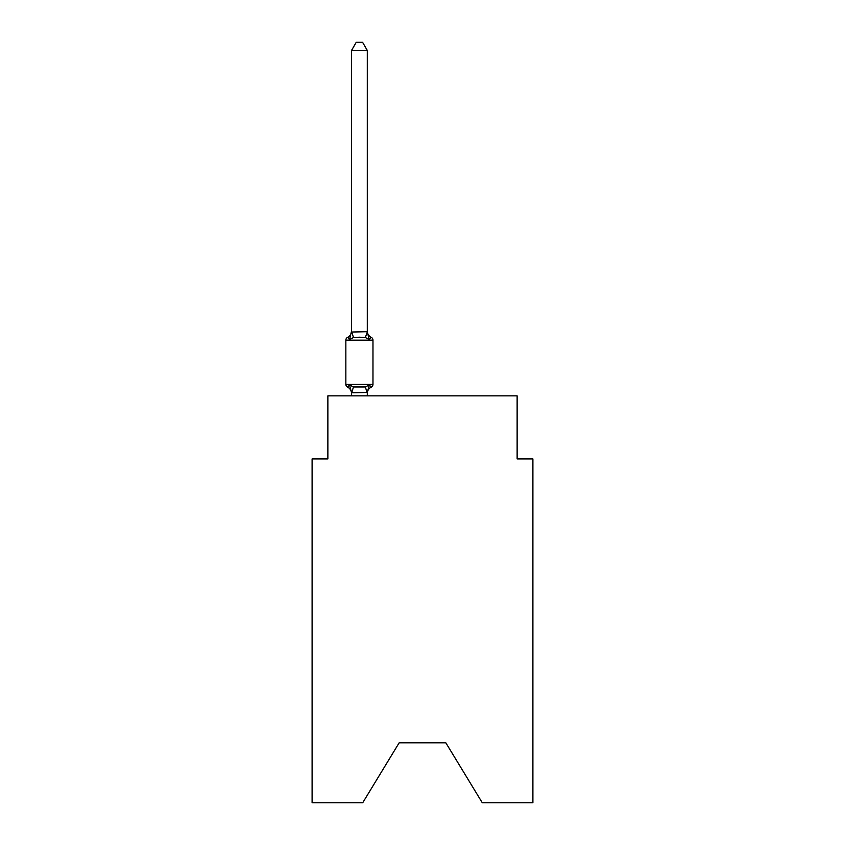 <?xml version="1.0" encoding="UTF-8"?>
<svg xmlns="http://www.w3.org/2000/svg" width="845" height="845" viewBox="0 0 845 845"><rect width="100%" height="100%" fill="white"/><g stroke="black" fill="none" stroke-linecap="round" stroke-linejoin="round"><path stroke-width="1.27" d="M445.843 742.818L482.273 802.75L532.899 802.75L532.899 458.93L517.129 458.93L517.129 395.851L327.871 395.851L327.871 458.93L312.101 458.93L312.101 802.75L362.727 802.75L399.157 742.818L445.843 742.818L399.157 742.818M367.3 50.446L351.531 50.446L356.263 42.25L362.568 42.25L367.3 50.446L367.3 332.032L369.276 339.553L371.208 337.335A3.158 3.158 0 0 1 372.972 340.176A3.158 3.158 0 0 0 371.208 337.335L369.276 339.553L371.208 337.335A3.158 3.158 0 0 1 372.972 340.176A3.158 3.158 0 0 0 371.208 337.335L369.276 339.553L371.208 337.335A3.158 3.158 0 0 1 372.972 340.176A3.158 3.158 0 0 0 371.208 337.335L369.276 339.553L371.208 337.335A3.158 3.158 0 0 1 372.972 340.176A3.158 3.158 0 0 0 371.208 337.335L369.276 339.553L371.208 337.335A3.158 3.158 0 0 1 372.972 340.176A3.158 3.158 0 0 0 371.208 337.335L369.276 339.553L371.208 337.335A3.158 3.158 0 0 1 372.972 340.176A3.158 3.158 0 0 0 371.208 337.335L369.276 339.553L371.208 337.335A3.158 3.158 0 0 1 372.972 340.176A3.158 3.158 0 0 0 371.208 337.335L369.276 339.553L371.208 337.335A3.158 3.158 0 0 1 372.972 340.176A3.158 3.158 0 0 0 371.208 337.335L369.276 339.553L371.208 337.335A3.158 3.158 0 0 1 372.972 340.176A3.158 3.158 0 0 0 371.208 337.335L369.276 339.553L371.208 337.335A3.158 3.158 0 0 1 372.972 340.176A3.158 3.158 0 0 0 371.208 337.335L369.276 339.553L371.208 337.335A3.158 3.158 0 0 1 372.972 340.176A3.158 3.158 0 0 0 371.208 337.335L369.276 339.553L371.208 337.335A3.158 3.158 0 0 1 372.972 340.176A3.158 3.158 0 0 0 371.208 337.335L369.276 339.553L371.208 337.335A3.158 3.158 0 0 1 372.972 340.176A3.158 3.158 0 0 0 371.208 337.335L369.276 339.553L371.208 337.335A3.158 3.158 0 0 1 372.972 340.176A3.158 3.158 0 0 0 371.208 337.335L369.276 339.553L371.208 337.335A3.158 3.158 0 0 1 372.972 340.176A3.158 3.158 0 0 0 371.208 337.335L369.276 339.553L371.208 337.335A3.158 3.158 0 0 1 372.972 340.176A3.158 3.158 0 0 0 371.208 337.335L369.276 339.553L371.208 337.335A3.158 3.158 0 0 1 372.972 340.176A3.158 3.158 0 0 0 371.208 337.335L369.276 339.553L371.208 337.335A3.158 3.158 0 0 1 372.972 340.176A3.158 3.158 0 0 0 371.208 337.335L369.276 339.553L371.208 337.335A3.158 3.158 0 0 1 372.972 340.176A3.158 3.158 0 0 0 371.208 337.335L369.276 339.553L371.208 337.335A3.158 3.158 0 0 1 372.972 340.176A3.158 3.158 0 0 0 371.208 337.335L369.276 339.553L371.208 337.335A3.158 3.158 0 0 1 372.972 340.176A3.158 3.158 0 0 0 371.208 337.335A3.158 3.158 0 0 1 372.972 340.176L372.972 384.338A3.158 3.158 0 0 1 371.208 387.168L369.276 384.95L371.208 387.168A6.94 6.94 0 0 0 367.3 393.411L367.3 392.481L351.531 392.767L349.555 384.95L347.622 387.168A3.158 3.158 0 0 1 345.848 384.338A3.158 3.158 0 0 0 347.622 387.168L349.555 384.95L347.622 387.168A3.158 3.158 0 0 1 345.848 384.338A3.158 3.158 0 0 0 347.622 387.168L349.555 384.95L347.622 387.168A3.158 3.158 0 0 1 345.848 384.338A3.158 3.158 0 0 0 347.622 387.168L349.555 384.95L347.622 387.168A3.158 3.158 0 0 1 345.848 384.338A3.158 3.158 0 0 0 347.622 387.168L349.555 384.95L347.622 387.168A3.158 3.158 0 0 1 345.848 384.338A3.158 3.158 0 0 0 347.622 387.168L349.555 384.95L347.622 387.168A3.158 3.158 0 0 1 345.848 384.338A3.158 3.158 0 0 0 347.622 387.168L349.555 384.95L347.622 387.168A3.158 3.158 0 0 1 345.848 384.338A3.158 3.158 0 0 0 347.622 387.168L349.555 384.95L347.622 387.168A3.158 3.158 0 0 1 345.848 384.338A3.158 3.158 0 0 0 347.622 387.168L349.555 384.95L347.622 387.168A3.158 3.158 0 0 1 345.848 384.338A3.158 3.158 0 0 0 347.622 387.168L349.555 384.95L347.622 387.168A3.158 3.158 0 0 1 345.848 384.338A3.158 3.158 0 0 0 347.622 387.168L349.555 384.95L347.622 387.168A3.158 3.158 0 0 1 345.848 384.338A3.158 3.158 0 0 0 347.622 387.168L349.555 384.95L347.622 387.168A3.158 3.158 0 0 1 345.848 384.338A3.158 3.158 0 0 0 347.622 387.168L349.555 384.95L347.622 387.168A3.158 3.158 0 0 1 345.848 384.338A3.158 3.158 0 0 0 347.622 387.168L349.555 384.95L347.622 387.168A3.158 3.158 0 0 1 345.848 384.338A3.158 3.158 0 0 0 347.622 387.168L349.555 384.95L347.622 387.168A3.158 3.158 0 0 1 345.848 384.338A3.158 3.158 0 0 0 347.622 387.168L349.555 384.95L347.622 387.168A3.158 3.158 0 0 1 345.848 384.338A3.158 3.158 0 0 0 347.622 387.168L349.555 384.95L347.622 387.168A3.158 3.158 0 0 1 345.848 384.338A3.158 3.158 0 0 0 347.622 387.168L349.555 384.95L347.622 387.168A3.158 3.158 0 0 1 345.848 384.338A3.158 3.158 0 0 0 347.622 387.168L349.555 384.95L347.622 387.168A3.158 3.158 0 0 1 345.848 384.338A3.158 3.158 0 0 0 347.622 387.168L349.555 384.95L347.622 387.168A3.158 3.158 0 0 1 345.848 384.338A3.158 3.158 0 0 0 347.622 387.168L349.555 384.95L347.622 387.168A3.158 3.158 0 0 1 345.848 384.338A3.158 3.158 0 0 0 347.622 387.168L349.555 384.95L347.622 387.168A3.158 3.158 0 0 1 345.848 384.338A3.158 3.158 0 0 0 347.622 387.168L349.555 384.95L347.622 387.168A3.158 3.158 0 0 1 345.848 384.338A3.158 3.158 0 0 0 347.622 387.168L349.555 384.95L347.622 387.168A3.158 3.158 0 0 1 345.848 384.338A3.158 3.158 0 0 0 347.622 387.168L349.555 384.95L347.622 387.168A3.158 3.158 0 0 1 345.848 384.338A3.158 3.158 0 0 0 347.622 387.168L349.555 384.95L347.622 387.168A3.158 3.158 0 0 1 345.848 384.338A3.158 3.158 0 0 0 347.622 387.168L349.555 384.95L347.622 387.168A3.158 3.158 0 0 1 345.848 384.338A3.158 3.158 0 0 0 347.622 387.168L349.555 384.95L347.622 387.168A3.158 3.158 0 0 1 345.848 384.338A3.158 3.158 0 0 0 347.622 387.168L349.555 384.95L347.622 387.168A3.158 3.158 0 0 1 345.848 384.338A3.158 3.158 0 0 0 347.622 387.168L349.555 384.95L347.622 387.168A3.158 3.158 0 0 1 345.848 384.338A3.158 3.158 0 0 0 347.622 387.168L349.555 384.95L353.495 386.978L365.336 386.978L369.276 384.95L371.208 387.168L369.276 384.95L371.208 387.168L369.276 384.95L371.208 387.168L369.276 384.95L371.208 387.168L369.276 384.95L371.208 387.168L369.276 384.95L371.208 387.168L369.276 384.95L371.208 387.168L369.276 384.95L371.208 387.168L369.276 384.95L371.208 387.168L369.276 384.95L371.208 387.168L369.276 384.95L371.208 387.168L370.247 386.693M349.555 339.553L351.531 331.092A6.94 6.94 0 0 1 347.622 337.335L349.555 339.553L347.622 337.335A3.158 3.158 0 0 0 345.848 340.176L372.972 340.176A3.158 3.158 0 0 0 371.208 337.335L369.276 339.553L371.208 337.335A3.158 3.158 0 0 1 372.972 340.176A3.158 3.158 0 0 0 371.208 337.335A3.158 3.158 0 0 1 372.972 340.176A3.158 3.158 0 0 0 371.208 337.335L369.276 339.553L371.208 337.335A3.158 3.158 0 0 1 372.972 340.176A3.158 3.158 0 0 0 371.208 337.335A3.158 3.158 0 0 1 372.972 340.176A3.158 3.158 0 0 0 371.208 337.335L369.276 339.553L371.208 337.335A3.158 3.158 0 0 1 372.972 340.176A3.158 3.158 0 0 0 371.208 337.335A3.158 3.158 0 0 1 372.972 340.176A3.158 3.158 0 0 0 371.208 337.335L369.276 339.553L371.208 337.335A3.158 3.158 0 0 1 372.972 340.176A3.158 3.158 0 0 0 371.208 337.335A3.158 3.158 0 0 1 372.972 340.176A3.158 3.158 0 0 0 371.208 337.335L369.276 339.553L365.336 337.525L359.41 337.208L353.495 337.525L349.555 339.553L347.622 337.335L348.52 337.768M367.3 332.032L365.336 337.525M351.531 393.411L351.531 393.411A6.94 6.94 0 0 0 347.622 387.168M367.3 392.481L369.276 384.95M351.531 332.032L351.531 331.092L351.531 332.032L351.531 331.092L351.531 332.032L351.531 331.092L351.531 332.032L351.531 331.092L351.531 332.032L351.531 331.092L351.531 332.032L351.531 331.092L351.531 332.032L351.531 331.092L351.531 332.032L351.531 331.092L351.531 332.032L351.531 331.092L351.531 332.032L351.531 331.092L351.531 332.032L351.531 331.092L351.531 332.032L351.531 331.092L351.531 332.032L351.531 331.092L351.531 332.032L351.531 331.092L351.531 332.032L367.174 331.705M345.848 340.176L345.848 384.338L372.972 384.338M351.531 50.446L351.531 331.747M367.3 395.851L367.3 392.767M351.531 395.851L351.531 392.767M367.3 331.092A6.94 6.94 0 0 0 371.208 337.335M353.495 386.978L351.657 392.798M365.336 386.978L367.174 392.798M351.657 331.705L353.495 337.525"/></g></svg>
